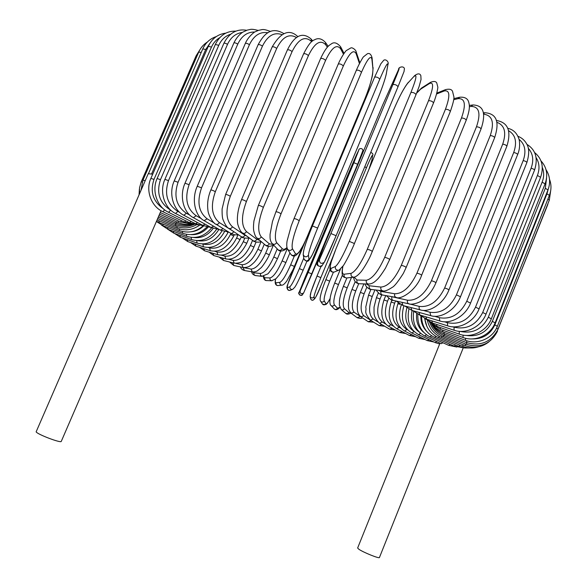 <?xml version="1.0" encoding="UTF-8"?>
<svg xmlns="http://www.w3.org/2000/svg" width="587" height="587" viewBox="0 0 587 587"><rect width="100%" height="100%" fill="white"/><g stroke="black" fill="none" stroke-linecap="round" stroke-linejoin="round"><path stroke-width="0.88" d="M161.043 210.74L61.275 441.365C61.268 443.434 37.429 434.424 36.137 431.849L148.24 173.708L152.708 174.185M442.98 342.764L441.27 343.688L424.731 335.969L426.419 334.744M440.008 343.102L357.637 548.009L358.789 549.197C363.148 552.345 379.532 558.941 379.437 557.511L463.246 347.842M252.491 271.935L253.819 272.75L260.423 273.498C264.554 272.896 269.007 267.408 273.791 257.033L277.225 248.873M253.819 272.75L254.002 274.723L255.433 275.552M260.423 273.498L260.474 275.281L262.059 276.352M273.791 257.033L277.49 258.676L280.696 251.031M241.954 267.261L251.016 269.081C255.91 268.831 260.804 263.512 265.691 253.144L268.516 246.43M265.691 253.144L269.338 254.787L273.373 245.197M251.016 269.081L252.285 271.898C254.912 271.979 256.82 271.458 258.009 270.336L260.951 267.87C260.914 268.296 266.579 261.296 269.338 254.787M243.055 267.716L244.493 270.519M235.893 263.409L241.917 264.7C247.567 264.788 252.88 259.645 257.876 249.262L261.134 241.543M257.876 249.262L261.464 250.913L264.304 244.199M241.917 264.7L243.062 267.503C248.617 267.723 250.275 265.566 251.368 264.913L254.01 262.536C256.673 259.74 259.153 255.866 261.464 250.913M232.591 262.756L233.897 265.493M228.629 259.241L233.178 260.371C239.562 260.804 245.3 255.822 250.4 245.432L252.549 240.34M250.4 245.432L253.922 247.076L256.049 242.057M233.178 260.371L234.198 263.159C239.136 263.336 242.813 262.088 245.234 259.41C248.954 255.727 251.574 252.227 253.085 248.917L253.922 247.076M222.466 257.987L223.566 260.489L234.198 263.159M221.46 255.184L224.85 256.115C231.946 256.893 238.102 252.072 243.304 241.661L244.779 238.175M243.304 241.661L246.76 243.297L248.925 238.183M224.85 256.115L225.753 258.896C233.413 260.408 240.421 255.213 246.76 243.297M212.802 253.246L213.829 255.594L225.753 258.896M214.666 251.273L216.992 251.962C224.784 253.085 231.329 248.418 236.642 237.97L237.94 234.917M236.642 237.97L240.017 239.599L241.44 236.781C242.864 237.346 244.023 236.832 244.918 235.233L246.929 236.187M216.992 251.962L217.762 254.721C226.215 256.497 233.633 251.456 240.017 239.599M203.652 248.58L204.592 250.796L217.762 254.721M208.356 247.523L209.647 247.934C218.107 249.394 225.048 244.882 230.464 234.389L230.86 233.45M230.464 234.389L233.743 236.003L234.279 234.734M209.647 247.934L210.293 250.678C219.509 252.726 227.323 247.831 233.743 236.003M195.067 244.016L195.911 246.129L210.293 250.678M202.596 243.965L202.882 244.06C211.65 245.865 218.841 241.749 224.461 231.718M227.308 232.019L227.991 232.54L228.218 231.99M202.882 244.06L203.388 246.789C213.33 249.108 221.534 244.361 227.991 232.54M187.114 239.599L187.84 241.609L203.388 246.789M197.548 240.611C206.169 242.196 213.264 238.498 218.834 229.524M196.667 240.589L197.107 243.069C206.954 245.645 215.253 241.602 221.989 230.948M179.849 235.35L180.458 237.287L197.107 243.069M193.556 237.493C201.275 238.549 207.805 235.534 213.132 228.46M191.142 237.361L191.509 239.562C201.231 242.336 209.574 238.931 216.537 229.356M173.341 231.315L173.825 233.178L191.509 239.562M191.01 234.624C197.614 235.005 203.293 232.533 208.055 227.213M186.38 234.323L186.651 236.282C196.197 239.21 204.54 236.385 211.672 227.815M167.662 227.521L167.999 229.326L186.651 236.282M190.988 231.799C195.794 231.329 200.013 229.378 203.638 225.936M182.432 231.513L182.579 233.266C191.597 236.245 199.712 234.147 206.932 226.971M162.87 224.014L163.069 225.753L182.579 233.266M179.351 228.952L179.365 230.544C187.95 233.553 195.853 232.004 203.065 225.9M159.048 220.815L159.077 222.51L179.365 230.544M177.179 226.677L177.039 228.152C184.949 231.08 192.426 230.119 199.477 225.276M175.975 224.718L175.674 226.105C182.843 228.893 189.799 228.453 196.535 224.77M175.792 223.104L175.3 224.432C181.677 227.037 188.001 227.022 194.275 224.388M199.631 50.203L196.131 55.794L197.129 55.728M142.237 181.992L141.24 181.823L196.131 55.794M176.65 221.879L175.961 223.177C181.383 225.489 186.879 225.841 192.448 224.241M207.358 42.037C203.506 44.451 200.629 47.789 198.736 52.045L201.202 52.5M145.202 180.701L142.979 180.077L198.736 52.045M178.595 221.086L177.685 222.348C182.161 224.337 186.761 224.931 191.501 224.153M209.838 43.372L205.707 49.528L151.615 173.877M148.533 173.495L202.779 48.86L205.707 49.528M181.647 220.741L180.51 221.981L160.266 212.531M208.312 46.314L211.481 47.085L153.992 179.402L150.881 178.389L208.312 46.314C212.01 38.544 217.836 34.156 225.812 33.136M219.765 37.656C216.082 39.806 213.316 42.954 211.481 47.085M153.992 179.402C149.898 191.707 153.031 201.502 163.377 208.789M185.815 220.866L184.435 222.084L193.93 224.307M164.646 209.852L162.944 211.76L184.435 222.084M215.348 44.451L218.76 45.331L160.478 179.651L157.118 178.529L215.348 44.451C219.846 35.315 226.692 30.884 235.886 31.14M230.662 34.207C225.298 35.968 221.328 39.674 218.76 45.331M160.478 179.651C156.186 192.962 159.591 203.139 170.678 210.175L170.905 210.293M191.113 221.475L189.469 222.686L198.208 224.887M170.678 210.175L168.579 212.318L189.469 222.686M223.874 43.321C224.483 42.939 225.702 43.269 227.529 44.326L168.506 180.605L164.896 179.365L223.874 43.321C229.15 32.982 236.744 28.638 246.65 30.282M242.343 32.439C235.725 33.378 230.786 37.341 227.529 44.326M168.506 180.605C164.111 194.106 167.236 204.379 177.883 211.423L179.688 212.347M197.533 222.568L195.61 223.786L203.983 225.951M177.883 211.423L175.542 213.485L195.61 223.786M233.883 42.968C234.58 42.572 235.879 42.946 237.772 44.098L178.052 182.278L174.207 180.928L233.883 42.968C236.077 38.309 239.019 34.721 242.71 32.197L247.465 30.025C250.81 29.643 250.128 28.381 258.214 30.429M254.78 32.014C247.347 31.889 241.675 35.917 237.772 44.098M178.052 182.278C173.539 195.963 176.32 206.294 186.402 213.279L189.865 215.128M205.046 224.146L202.831 225.393L211.078 227.507M186.402 213.279L183.812 215.253L202.831 225.393M245.315 43.438C246.114 43.02 247.494 43.438 249.438 44.685L189.087 184.685L185 183.217L245.315 43.438C248.088 36.68 254.699 31.691 255.184 31.779L258.728 30.267C262.301 29.915 262.007 28.22 270.622 31.529M267.995 32.762C260.158 31.412 253.973 35.381 249.438 44.685M189.087 184.685C184.45 198.538 186.813 208.891 196.19 215.752L201.422 218.68M213.624 226.2L211.085 227.507L219.289 229.517M196.19 215.752L193.35 217.638L211.085 227.507M258.119 44.744C259.028 44.326 260.474 44.781 262.448 46.124L201.546 187.825L197.239 186.248L258.119 44.744C264.385 33.077 271.942 26.444 283.873 33.613M281.936 34.618C274.114 31.874 267.613 35.712 262.448 46.124M201.546 187.825C196.762 201.825 198.641 212.164 207.182 218.841L214.431 223.111M223.207 228.71L220.323 230.119L228.468 231.975M207.182 218.841L204.1 220.631L220.323 230.119M272.177 46.916C273.219 46.483 274.731 46.982 276.704 48.413L215.334 191.692C213.22 190.504 211.709 189.939 210.814 190.012L272.177 46.916C280.791 32.278 289.237 28.748 297.499 36.328L297.829 36.776M296.545 37.575C289.149 33.239 282.53 36.849 276.704 48.413M215.334 191.692C210.403 205.824 211.731 216.104 219.296 222.524L232.672 230.904M233.721 231.608C232.856 233.156 231.77 233.692 230.471 233.222L230.331 233.134M219.296 222.524C218.423 224.124 217.315 224.696 215.987 224.219L215.84 224.131M287.388 49.946C288.562 49.513 290.132 50.056 292.091 51.568L230.331 196.263C228.218 195.031 226.655 194.436 225.628 194.48L287.388 49.946C294.601 35.293 302.496 31.647 311.073 38.999L311.33 41.325C304.844 35.602 298.431 39.013 292.091 51.568M311.69 41.75L311.33 41.325M230.331 196.263C225.254 210.506 225.951 220.675 232.437 226.78L244.918 235.233M232.437 226.78C231.52 228.416 230.339 228.945 228.893 228.372L228.717 228.262M303.589 53.835C304.91 53.402 306.531 53.975 308.439 55.567L246.401 201.51C244.317 200.24 242.695 199.617 241.536 199.631L303.589 53.835C307.962 45.236 311.536 40.598 314.309 39.923C318.103 37.671 321.823 38.522 325.477 42.469L325.675 44.737C320.421 39.27 314.676 42.873 308.439 55.567M327.385 47.18L325.675 44.737M246.401 201.51C241.162 215.833 241.184 225.856 246.467 231.586L256.82 239.335L259.792 240.362M256.82 239.335C255.881 240.971 254.648 241.448 253.122 240.758L252.916 240.611M246.467 231.586C245.505 233.259 244.251 233.751 242.695 233.054L242.49 232.9M320.612 58.539C322.094 58.12 323.753 58.729 325.587 60.38L263.365 207.38C261.34 206.088 259.674 205.428 258.361 205.421L320.612 58.539C326.086 46.901 329.168 45.258 331.251 43.966C333.966 41.78 337.077 42.712 340.57 46.747L340.665 48.868C336.725 43.724 331.699 47.562 325.587 60.38M343.454 54.136L340.665 48.868M263.365 207.38C257.964 221.754 257.267 231.594 261.252 236.877L269.308 243.832L272.977 244.405M269.308 243.832C268.31 245.52 267.004 245.946 265.383 245.117L265.141 244.904M261.252 236.877C260.232 238.608 258.889 239.048 257.238 238.197L256.989 237.992M338.288 64.321L338.273 64.034C339.924 63.623 341.612 64.269 343.336 65.971L281.034 213.815C279.104 212.509 277.402 211.826 275.927 211.775L338.273 64.034C341.385 56.719 345.904 50.599 346.33 50.555L350.733 47.987C351.98 47.033 355.927 49.785 356.17 51.847L356.126 53.674C353.565 48.934 349.302 53.028 343.336 65.971M359.435 63.543L356.126 53.674M281.034 213.815C275.479 228.218 274.012 237.823 276.631 242.614L282.266 248.69C283.36 249.791 284.915 249.424 286.926 247.575M359.824 62.794L356.236 52.045M282.266 248.69C281.166 250.458 279.772 250.818 278.077 249.768L277.783 249.46M276.631 242.614C275.508 244.434 274.078 244.801 272.339 243.73L272.045 243.422M356.338 70.433L356.353 70.257C358.18 69.868 359.882 70.543 361.475 72.274L299.201 220.734C297.396 219.435 295.672 218.731 294.028 218.635L294.043 218.738M299.201 220.734C293.485 235.145 291.233 244.478 292.429 248.734L295.547 253.848C297.748 255.169 301.652 249.438 307.236 236.656L365.092 98.286C370.338 85.166 372.958 75.378 372.943 68.928L371.887 59.111C370.749 54.84 367.279 59.228 361.475 72.274M371.887 59.111L372.063 57.775C371.094 54.32 369.575 52.955 367.491 53.681L363.434 56.873C363.654 56.249 359.479 62.809 356.353 70.257L294.028 218.635L291.24 225.834L287.094 240.949C286.471 245.028 286.691 247.861 287.755 249.46L287.461 249.005M372.943 68.928L372.063 57.775M295.547 253.848C294.256 255.771 292.737 256.005 290.991 254.553L290.69 254.076M292.429 248.734C291.108 250.708 289.545 250.95 287.755 249.46L290.991 254.553C292.392 256.174 294.021 256.46 295.87 255.418L299.054 252.293L303.508 244.845L307.243 236.737L365.077 98.418C368.665 90.398 372.341 76.86 372.598 74.402L373.112 67.622M312.453 225.892L374.631 77.139C376.641 76.78 378.358 77.477 379.774 79.23L317.633 228.064L312.423 225.966C306.568 240.34 303.545 249.387 303.362 253.1M317.633 228.064C311.77 242.446 308.711 251.478 308.454 255.169L309.004 259.256C309.863 260.034 313.018 254.002 318.477 241.154L376.26 102.578C381.616 89.488 384.955 79.957 386.275 73.999L387.765 65.128C388.066 61.386 385.402 66.089 379.774 79.23M387.765 65.128L387.934 64.511C389.232 62.442 386.224 58.817 383.803 60.175L380.853 63.778L374.631 77.139L312.431 225.922C306.194 240.802 303.141 250.458 303.252 254.883L303.163 254.362M386.275 73.999L387.934 64.511M309.004 259.256C307.177 261.486 305.489 261.398 303.941 258.977L303.839 258.397M308.454 255.169C306.583 257.458 304.844 257.363 303.252 254.883L303.941 258.977C306.282 261.531 307.955 261.941 308.975 260.21L312.189 255.037L318.477 241.184L376.245 102.63C381.631 89.525 385.028 79.781 386.444 73.397M398.734 69.207L382.607 105.168L324.897 243.803L317.538 262.778L319.438 259.696L330.914 233.538L392.894 84.572C395.066 84.271 396.775 84.99 398.023 86.722L336.116 235.695M392.894 84.572C398.353 71.365 400.246 66.346 398.573 69.523M324.523 261.831L336.116 235.71L330.914 233.538M382.592 105.198L398.646 69.361C398.133 67.182 403.695 65.539 404.421 68.62L404.047 71.497L398.023 86.722L336.116 235.71C331.384 247.046 325.888 259.777 324.185 262.418C321.067 264.201 319.482 263.292 319.438 259.696M382.599 105.183L324.897 243.803M322.307 265.199L322.16 265.427C319.123 267.166 317.582 266.278 317.538 262.778M324.325 262.22L322.16 265.427C321.925 267.687 315.806 265.669 317.185 263.746L324.897 243.81M354.394 243.59L416.022 94.632L419.074 86.619L421.033 79.553L420.842 75.65C419.94 73.338 417.915 73.287 414.76 75.518L407.818 83.134C403.922 87.999 399.189 96.928 393.628 109.93L336.094 248.55C330.892 261.501 329.175 268.134 330.958 268.457L335.419 266.476C338.523 263.981 343.138 255.609 349.272 241.36L410.937 92.438C413.241 92.269 414.928 93.003 416.022 94.632L415.956 94.727M410.937 92.438C416.212 79.157 417.298 73.793 414.217 76.347M339.22 269.998L343.234 265.728C343.402 265.94 350.101 254.376 354.438 243.546L349.272 241.36M414.76 75.518L407.818 83.134M334.707 271.862L334.135 272.097C331.611 272.192 330.547 270.981 330.958 268.457M408.354 82.327C404.208 87.397 399.285 96.628 393.576 110.011L336.065 248.587L331.215 261.912L329.96 267.665C329.623 270.798 331.009 272.273 334.135 272.097L338.684 270.211C336.094 270.306 335.008 269.059 335.419 266.476M342.947 266.146C341.832 271.583 342.236 274.276 344.158 274.232L351.121 273.351C355.634 271.495 361.02 263.482 367.271 249.328L428.532 100.693C430.917 100.656 432.582 101.397 433.529 102.916C437.044 94.221 438.1 86.847 437.799 87.023L436.772 82.98C435.877 81.248 433.793 81.028 430.506 82.327L429.464 83.53L420.652 89.151L416.616 93.172M428.532 100.693C433.61 87.36 433.925 81.644 429.464 83.53M372.246 251.588L372.363 251.522C371.211 250.466 369.509 249.732 367.271 249.328M430.337 82.429L421.671 87.969L420.652 89.151M347.078 277.922L346.587 277.974C344.488 277.614 343.681 276.367 344.158 274.232M354.1 277.145L353.616 277.196C351.466 276.822 350.637 275.545 351.121 273.351M354.159 277.13L356.984 280.021L366.354 280.248C372.224 279.016 378.336 271.385 384.683 257.348L445.452 109.233C447.896 109.321 449.525 110.062 450.332 111.471C452.929 104.024 454.133 99.203 453.942 97.009L452.504 91.256C451.564 89.275 449.253 88.732 445.57 89.62L444.146 91L436.647 93.971M445.452 109.233C450.339 95.879 449.906 89.796 444.146 91M450.332 111.471L389.673 259.527C388.66 258.559 387.002 257.832 384.683 257.348M359.376 283.748L359.009 283.734C357.167 283.213 356.492 281.98 356.984 280.021M368.797 284.071L368.423 284.057C366.545 283.528 365.855 282.252 366.354 280.248M382.995 290.858L382.702 290.822C381.022 290.227 380.435 288.98 380.948 287.072C388.088 286.463 394.875 279.214 401.31 265.317L461.492 117.958C466.203 104.589 465.065 98.161 458.095 98.66L453.729 99.702M371.322 289.457L382.702 290.822C384.456 291.548 387.662 290.382 392.314 287.322C394.361 286.361 398.037 281.723 403.35 273.403L406.16 267.474C405.287 266.586 403.665 265.867 401.31 265.317M366.325 283.983L369.311 285.766L380.948 287.072M461.492 117.958C463.965 118.148 465.542 118.89 466.232 120.188L406.16 267.474M466.232 120.188C470.363 108.844 469.461 105.212 468.815 102.534C467.942 98.616 464.919 96.848 459.76 97.215L458.095 98.66M365.048 283.939C365.782 287.351 370.368 289.934 371.035 289.428C369.384 288.841 368.812 287.623 369.311 285.766M378.424 290.308L380.992 291.401L394.735 293.757C403.049 293.742 410.452 286.874 416.953 273.146L476.49 126.755C478.955 127.034 480.474 127.768 481.054 128.964C486.271 113.291 483.571 105.293 472.953 104.963L471.156 106.423L469.351 106.651M476.49 126.755C481.017 113.394 479.241 106.621 471.156 106.423M481.054 128.964L421.635 275.252C420.886 274.452 419.323 273.747 416.953 273.146M382.702 295.034L382.475 294.997C380.985 294.388 380.493 293.192 380.992 291.401M396.46 297.477L396.232 297.44C394.721 296.817 394.222 295.591 394.735 293.757M390.472 296.413L407.576 300.221C416.946 300.779 424.9 294.278 431.445 280.725L490.27 135.509C492.706 135.868 494.159 136.595 494.636 137.688C499.148 123.762 497.945 113.746 485.045 112.741L483.578 113.54M490.27 135.509C494.577 122.485 492.376 115.375 483.666 114.186M494.636 137.688L435.936 282.78C435.297 282.053 433.8 281.371 431.445 280.725M393.356 300.427L393.173 300.39C391.837 299.781 391.419 298.607 391.925 296.868M409.014 303.861L408.831 303.824C407.473 303.2 407.055 302.004 407.576 300.221M409.242 303.905L419.345 306.407C429.647 307.493 438.085 301.351 444.645 287.99L502.714 144.131C505.091 144.556 506.478 145.268 506.86 146.258C511.571 130.923 508.026 122.323 496.242 120.452M502.714 144.131C506.647 132.442 504.651 125.148 496.727 122.235M506.86 146.258L448.923 289.978C448.387 289.325 446.964 288.657 444.645 287.99M396.071 301.028L403.02 305.556L401.926 302.305M403.02 305.556L420.365 309.907C419.162 309.305 418.825 308.138 419.345 306.407M422.978 310.332L429.948 312.24C441.05 313.818 449.884 308.021 456.444 294.85L513.706 152.51C516.01 152.987 517.316 153.684 517.624 154.586C518.123 153.427 520.478 148.027 519.253 140.051C517.418 133.498 513.581 129.58 507.748 128.304M513.706 152.51C517.294 142.076 515.577 134.797 508.547 130.674M517.624 154.586L460.494 296.765L456.444 294.85M404.795 305.996L411.927 310.435L410.973 307.551M411.927 310.435L430.733 315.645L429.948 312.24M434.483 316.254L439.296 317.67C451.058 319.688 460.208 314.221 466.76 301.256L523.186 160.574C525.394 161.095 526.62 161.763 526.862 162.584C529.364 154.227 529.291 147.99 526.649 143.859C524.668 140.293 521.777 137.769 517.969 136.287M523.186 160.574C526.429 151.365 525.064 144.299 519.091 139.383M526.862 162.584L470.561 303.09L466.76 301.256M412.551 310.611L419.815 314.992L419.03 312.401M419.815 314.992L439.846 320.972L439.296 317.67M444.447 321.757L447.338 322.667C459.614 325.073 469.013 319.9 475.521 307.148L531.096 168.242C533.194 168.792 534.339 169.43 534.522 170.171C538.279 158.424 535.74 149.817 526.906 144.351M531.096 168.242C533.972 160.295 533.047 153.669 528.315 148.35M534.522 170.171L479.08 308.887L475.521 307.148M419.279 314.823L426.632 319.189L426.037 316.848M426.632 319.189L447.654 325.844L447.338 322.667M452.9 326.798L454.03 327.172C466.694 329.916 476.248 325.022 482.705 312.489L537.413 175.454L540.59 177.296C544.068 166.899 542.058 158.637 534.566 152.503M537.413 175.454C539.879 168.858 539.438 162.922 536.114 157.639M540.59 177.296L486.007 314.133L482.705 312.489M424.797 318.499L432.348 322.989L431.944 320.869M432.348 322.989L454.111 330.239L454.03 327.172M459.885 331.354C472.616 334.047 482.096 329.344 488.303 317.237L542.146 182.146L545.066 183.9C548.199 174.955 546.827 167.28 540.95 160.86M542.146 182.146C544.105 177.039 544.164 172.138 542.322 167.427M545.066 183.9L491.348 318.785L488.303 317.237M429.002 321.537L436.926 326.379L436.713 324.45M436.926 326.379L459.217 334.12L459.313 331.31M465.902 335.404C478.016 337.129 486.828 332.455 492.332 321.382L545.316 188.28L547.979 189.939C550.665 182.616 550.004 175.858 546.005 169.658M545.316 188.28L546.592 177.986M547.979 189.939L495.127 322.828L492.332 321.382M431.724 323.745L440.382 329.329L440.353 327.568M440.382 329.329L462.96 337.474L463.165 335.118M471.838 338.919C482.609 339.205 490.27 334.531 494.826 324.912L546.952 193.82L549.373 195.383C551.457 189.924 551.501 184.545 549.505 179.255M546.952 193.82L548.141 189.506M549.373 195.383L497.365 326.247L494.826 324.912M432.736 324.736L435.825 327.847L439.472 330.342L442.701 331.831L442.862 330.224M442.701 331.831L465.366 340.291L465.704 338.288M547.906 199.059L549.3 200.211L550.782 189.975M549.3 200.211L498.121 329.05L496.536 328.104M432.237 324.259C435.048 328.705 438.944 331.912 443.919 333.886L444.256 332.411M443.919 333.886L466.467 342.566L466.959 340.827M547.744 204.122L548.72 201.664M547.832 204.408L497.24 330.995M431.181 323.364C433.896 329.013 438.188 333.049 444.058 335.485L444.572 334.135M444.058 335.485L466.313 344.305L466.959 342.749M429.567 322.058C431.937 328.881 436.471 333.739 443.156 336.637L443.831 335.397M443.156 336.637L464.948 345.516L465.762 344.092M427.446 320.597C429.332 328.449 433.932 334.025 441.255 337.342L442.106 336.175M441.255 337.342L462.439 346.213L463.422 344.892M424.739 318.47C425.868 327.443 430.425 333.827 438.408 337.613L439.443 336.483M438.408 337.613L458.851 346.403L459.988 345.185M424.628 318.425L426.925 326.511M421.554 316.687C421.994 326.431 426.367 333.357 434.666 337.466L435.899 336.344M434.666 337.466L454.25 346.117L455.541 344.98M420.864 316.188C420.791 322.263 422.765 327.355 426.786 331.479M417.841 314.265C417.372 324.875 421.451 332.425 430.088 336.909L431.54 335.757M430.088 336.909L448.717 345.369L450.156 344.305M416.638 313.678C415.86 321.595 418.245 327.847 423.799 332.425M412.067 310.472C410.196 320.032 412.632 327.275 419.375 332.198M408.89 309.217C406.622 321.155 409.873 329.637 418.656 334.663L420.593 333.321M418.656 334.663L435.121 342.581L436.845 341.627M406.864 307.918C404.172 318.587 406.52 326.372 413.901 331.266M403.915 305.776C400.393 318.514 403.064 327.59 411.92 333.005L414.114 331.479M411.92 333.005L427.204 340.585L429.075 339.675M401.266 304.969C397.692 316.239 399.578 324.413 406.938 329.498L407.635 329.857M398.14 303.112L397.876 303.758L399.835 304.264M397.876 303.758C394.024 316.657 396.262 325.748 404.59 331.024L406.938 329.498M404.59 331.024L418.641 338.229L420.652 337.334M395.572 300.918L394.633 303.208C390.993 314.39 392.505 322.417 399.175 327.282L400.804 328.155M391.94 300.03L391.147 301.989L394.633 303.208M391.147 301.989C387.251 314.874 389.115 323.789 396.724 328.727L399.175 327.282M396.724 328.727L409.491 335.529L411.648 334.641M388.755 298.24L387.545 301.219C383.847 312.306 384.977 320.157 390.927 324.78L393.473 326.211M385.769 295.577L383.979 299.95L387.545 301.219M383.979 299.95C380.031 312.834 381.499 321.566 388.374 326.145L390.927 324.78M388.374 326.145L399.828 332.521L402.139 331.611M381.755 294.828L380.06 298.974C376.304 309.965 377.037 317.64 382.247 322.006L385.725 324.053M378.344 292.979L376.436 297.653L380.06 298.974M376.436 297.653L374.029 307.155L374.036 313.069C374.139 316.466 375.988 319.871 379.598 323.29L382.247 322.006M379.598 323.29L389.717 329.212L392.182 328.265M374.939 289.89L372.231 296.494C368.416 307.39 368.739 314.889 373.193 318.983L377.683 321.793M370.903 289.406L368.555 295.129L372.231 296.494M368.555 295.129L365.774 307.038C366.838 311.924 363.133 311.279 370.448 320.194L373.193 318.983M370.448 320.194L379.202 325.631L381.844 324.604M366.838 287.16L364.116 293.786C360.235 304.609 360.139 311.917 363.823 315.733L371.82 321.045M363.881 283.903L360.389 292.385L364.116 293.786M360.389 292.385C358.444 297.624 357.395 302.239 357.241 306.223L357.38 309.635C357.637 310.824 357.351 313.407 360.983 316.863L363.823 315.733M368.218 321.705L371.153 320.693M358.708 283.704L355.751 290.881C351.796 301.623 351.275 308.755 354.181 312.269L361.445 317.171M355.186 281.687L351.995 289.442L355.751 290.881M351.077 313.187L354.181 312.269M357.065 317.618L360.117 316.716M351.474 277.431L347.196 287.799C343.168 298.467 342.214 305.409 344.334 308.623L348.861 312.533L350.571 312.739M343.468 286.412L347.196 287.799M341.084 309.4L341.282 309.562C342.551 310.23 343.571 309.914 344.334 308.623M345.67 313.289L347.555 313.729L348.861 312.533M342.448 274.98L338.494 284.541C334.385 295.144 332.99 301.901 334.326 304.807L337.444 308.168L339.8 307.361M334.715 283.095L338.494 284.541M330.892 305.365L331.112 305.6C332.425 306.421 333.497 306.157 334.326 304.807M334.069 308.711L334.289 308.945C335.581 309.753 336.63 309.496 337.444 308.168M333.372 272.251L329.689 281.144C325.492 291.688 323.664 298.255 324.207 300.837L325.917 303.64C326.511 304.323 327.898 302.628 330.077 298.563M325.888 279.639L329.689 281.144M320.524 301.021L320.744 301.358C322.08 302.474 323.232 302.305 324.207 300.837M322.292 303.795L322.52 304.154C323.826 305.247 324.956 305.079 325.917 303.64M368.841 169.606L371.887 160.163L372.576 155.731C372.635 153.963 370.58 157.998 366.42 167.838L320.832 277.614C316.547 288.107 314.28 294.491 314.023 296.751L314.324 298.981C314.903 299.15 317.222 294.41 321.294 284.754L332.873 256.849M368.812 169.687L371.762 160.611M332.851 256.901L321.294 284.754M310.274 295.217C310.486 292.942 312.732 286.551 317.017 276.059L321.038 266.381L317.017 276.044L320.832 277.614M371.887 160.163L372.576 155.731M364.798 166.679L366.42 167.838M310.127 296.149L310.2 296.538C311.367 298.372 312.644 298.445 314.023 296.751M310.501 298.343L310.567 298.768C311.719 300.573 312.974 300.639 314.324 298.981M299.054 292.664C299.091 295.268 300.228 295.921 302.481 294.63C301.909 296.706 297.161 294.021 299.187 292.084L348.223 173.994L304.888 277.974L299.054 292.664L300.096 290.991L308.168 272.383L353.866 162.694L358.811 150.096L348.223 173.994L356.669 154.432M353.866 162.694L357.63 164.272L303.839 292.553M362.495 151.651L357.637 164.265M358.811 150.096L356.72 154.308M308.168 272.383L311.968 273.968L357.63 164.279L362.957 150.382C362.15 147.212 358.363 148.907 358.862 149.971M311.968 273.968L303.684 292.847M300.096 290.991C300.126 293.639 301.292 294.307 303.589 292.986L302.599 294.461M342.551 153.882L338.105 162.937M305.247 241.272L292.165 272.551C288.202 282.259 286.661 287.329 287.527 287.769L289.971 286.683C291.761 285.062 294.894 279.045 299.37 268.619L303.156 270.225L306.92 261.2L303.156 270.203M299.37 268.619L303.78 258.045M303.156 270.225L303.141 270.247C298.849 279.977 296.009 285.7 294.645 287.381L292.781 289.274M289.971 286.683C289.655 288.591 290.462 289.508 292.385 289.428L290.323 290.286M287.527 287.769C287.226 289.64 288.012 290.536 289.897 290.462C286.801 289.853 286.163 287.623 287.968 283.756L305.167 241.448M275.589 279.067C275.12 281.606 275.296 282.846 276.11 282.802L279.948 282.318C282.53 281.034 286.104 275.193 290.675 264.796L294.373 255.954M290.675 264.796L294.395 266.447M279.948 282.318C279.581 283.939 280.204 284.886 281.819 285.157L282.178 285.113M276.11 282.802C275.751 284.387 276.367 285.319 277.952 285.583L278.319 285.546M263.578 276.235L264.862 277.783L270.086 277.915C273.439 276.969 277.46 271.311 282.134 260.922L287.285 248.653M282.134 260.922L285.869 262.558L289.927 252.88M270.086 277.915C269.704 279.405 270.233 280.351 271.678 280.755L271.957 280.762M264.862 277.783C264.488 279.251 265.008 280.182 266.425 280.571L266.711 280.579M251.706 271.796C251.83 273.469 252.997 274.716 255.213 275.53L261.831 276.323L267.408 274.07C267.738 274.356 269.881 271.642 273.836 265.926L277.49 258.676M240.472 266.938C240.978 268.655 242.255 269.837 244.302 270.482L252.285 271.898M229.598 262.007L233.743 265.463L243.062 267.503M223.566 260.489L219.112 257.055M213.829 255.594L209.075 252.131M204.592 250.796L199.543 247.274M195.911 246.129L190.562 242.519M187.84 241.609L182.212 237.896M180.458 237.287L174.544 233.443M173.825 233.178L167.633 229.179M167.999 229.326L161.41 225.026M163.069 225.753L156.406 221.475M159.077 222.51L156.487 221.27M157.045 219.993L177.039 228.152M157.661 218.562L175.674 226.105M158.285 217.117L175.3 224.432M139.053 194.825L139.39 189.065M158.923 215.649L175.961 223.177M139.457 193.901L139.552 187.73L141.24 181.823M159.576 214.13L177.685 222.348M140.997 190.349L142.979 180.077M191.479 224.146L180.51 221.981M202.779 48.86C205.611 42.697 210.117 38.603 216.295 36.57M162.944 211.76C151.27 206.536 145.29 190.526 150.881 178.389M168.579 212.318C157.235 207.123 151.431 190.914 157.118 178.529M175.542 213.485C164.661 208.378 159.114 192.015 164.896 179.365M183.812 215.253C173.517 210.322 168.322 193.857 174.207 180.928M193.35 217.638C183.775 212.956 179.013 196.44 185 183.217M204.1 220.631C195.361 216.273 191.135 199.778 197.239 186.248M297.903 36.732L297.499 36.328M238.549 234.844L234.903 234.844L231.527 233.795L215.987 224.219C214.174 224.337 208.15 215.935 207.871 209.691C207.108 203.205 208.092 196.645 210.814 190.012M312.71 40.936L311.073 38.999M249.468 238.058C244.61 238.315 241.932 237.882 241.44 236.781L228.893 228.372C227.176 227.837 225.247 224.99 223.119 219.832C222.356 218.298 222.018 214.673 222.099 208.935L225.628 194.48M328.177 46.344L325.58 42.616M261.164 241.536C257.649 243.084 253.136 241.33 253.122 240.758L242.695 233.054C241.11 232.415 239.555 229.737 238.014 225.012C237.104 222.326 236.407 212.56 241.536 199.631M344.026 53.314L340.665 46.923M273.601 245.058C269.998 246.789 267.261 246.811 265.383 245.117L257.238 238.197C255.903 237.618 254.736 235.145 253.731 230.786C253.335 228.592 253.408 225.283 253.951 220.873L258.361 205.421M287.021 247.941C285.326 250.356 279.926 252.476 278.077 249.768L272.339 243.73C270.805 241.961 270.042 239.738 270.049 237.067L270.071 234.338L272.463 221.556L275.927 211.775M433.529 102.916L370.485 255.815C366.281 264.913 360.807 272.383 360.638 272.302C357.637 275.626 355.296 277.255 353.616 277.196L346.587 277.974C343.072 277.152 340.937 276.837 342.771 266.395M421.51 88.072L416.77 92.79M436.882 93.076L445.372 89.694M353.594 277.196C354.1 281.07 355.905 283.25 359.009 283.734L368.423 284.057C371.043 284.035 373.493 282.956 375.79 280.821C376.957 279.566 378.277 279.529 385.424 268.274L389.673 259.527M453.854 98.638L459.57 97.259M469.307 105.433L472.784 104.985M376.084 290.029C378.953 293.676 381.088 295.334 382.475 294.997L396.232 297.44C400.642 300.023 416.557 290.426 421.635 275.252M483.439 112.807L485.045 112.741M386.473 295.709C389.959 299.275 392.189 300.837 393.173 300.39L408.831 303.824C410.262 304.873 418.538 303.714 423.396 299.627C428.759 295.466 432.935 289.853 435.936 282.78M420.365 309.907C429.119 312.842 443.545 304 448.923 289.978M430.733 315.645C440.382 318.939 455.263 310.486 460.494 296.765M439.846 320.972C450.251 324.611 465.462 316.518 470.561 303.09M447.654 325.844C458.674 329.813 474.113 322.043 479.08 308.887M454.111 330.239C465.601 334.487 481.164 327.025 486.007 314.133M459.217 334.12C471.031 338.611 486.623 331.435 491.348 318.785M462.96 337.474C474.964 342.162 490.497 335.243 495.127 322.828M465.366 340.291C477.436 345.127 492.831 338.45 497.365 326.247M466.467 342.566C480.797 346.528 491.348 342.023 498.121 329.05M466.313 344.305C480.423 348.355 490.805 343.997 497.453 331.237M464.948 345.516C473.643 348.685 481.597 347.482 488.824 341.928M462.439 346.213C467.656 348.318 472.924 348.546 478.244 346.888M458.851 346.403L464.508 347.974L470.356 347.974M454.25 346.117L463.554 347.827M448.717 345.369L456.818 347.049M413.652 311.638C412.199 323.026 415.889 331.141 424.731 335.969M435.121 342.581L439.663 343.96M427.204 340.585L433.962 342.023M418.641 338.229L425.113 339.55M409.491 335.529L415.691 336.718M399.828 332.521L405.771 333.548M389.717 329.212L395.411 330.063M379.202 325.631L384.683 326.269M373.655 322.182L368.357 321.801L360.983 316.863M351.995 289.442C349.625 295.202 348.296 303.281 348.509 303.039L348.429 306.399C348.891 308.204 347.651 308.901 351.246 313.311L357.226 317.736C359.978 318.602 361.695 318.624 362.392 317.802M350.967 313.098C348.597 314.353 346.895 314.471 345.86 313.451L341.282 309.562L339.352 305.196L339.477 300.456C339.983 296.53 341.296 291.82 343.41 286.317L346.866 277.952M339.873 307.544C337.613 309.782 335.749 310.252 334.289 308.945L331.112 305.6C330.364 305.189 329.938 303.802 329.835 301.439L330.305 297.176C331.024 293.383 332.484 288.672 334.693 283.029L340.431 269.162M330.063 298.644C326.563 304.814 327.458 302.899 325.851 304.616L322.52 304.154L320.744 301.358C320.15 300.904 319.988 299.575 320.245 297.374C320.898 293.214 322.777 287.292 325.88 279.595L330.033 269.58M372.708 155.276C373.332 154.242 372.679 153.266 370.749 152.356M317.017 276.044L310.963 292.143L310.2 296.538L310.567 298.768C312.827 302.738 315.733 299.143 321.287 284.761M338.193 162.716L342.603 153.757M275.501 279.148C274.679 283.338 275.494 285.48 277.952 285.583L281.819 285.157C282.978 285.304 284.614 283.954 286.72 281.107L293.016 269.682L303.281 245.285M285.869 262.558C282.89 268.949 280.571 273.197 278.898 275.318L276.059 278.642L271.678 280.755L266.425 280.571C264.788 280.564 263.732 279.141 263.262 276.301"/></g></svg>
